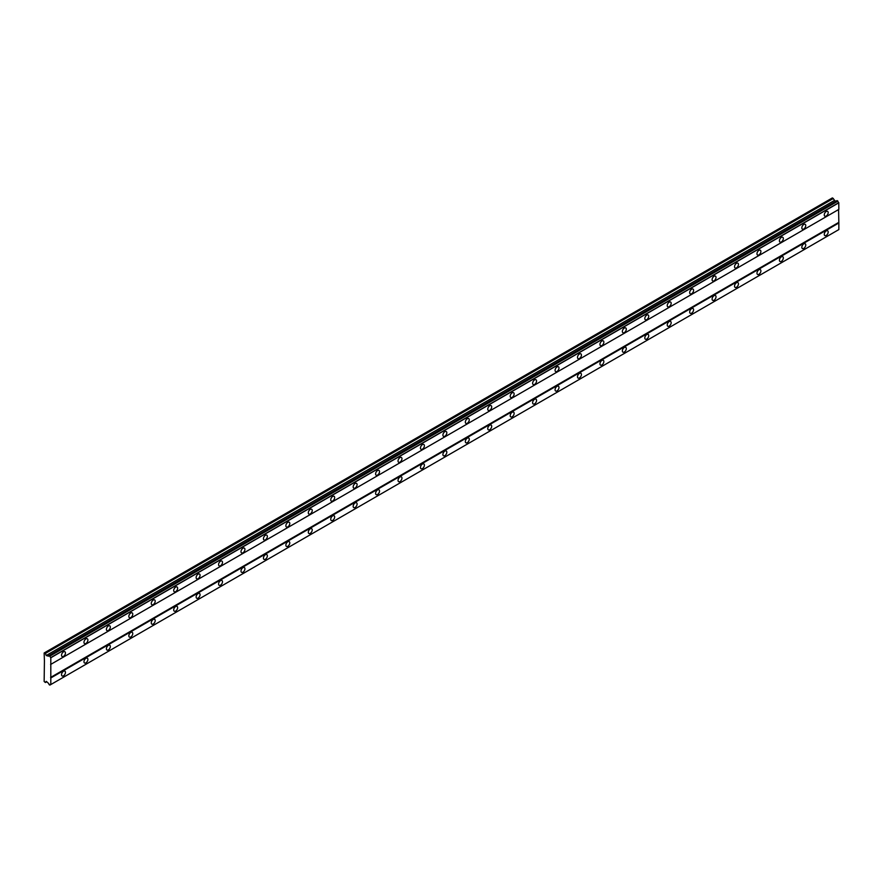 <?xml version="1.0" encoding="UTF-8"?>
<svg xmlns="http://www.w3.org/2000/svg" width="883" height="883" viewBox="0 0 883 883"><rect width="100%" height="100%" fill="white"/><g stroke="black" fill="none" stroke-linecap="round" stroke-linejoin="round"><path stroke-width="1.32" d="M826.234 216.026A2.781 1.6 120 0 0 828.044 213.587A2.781 1.6 120 0 0 827.614 211.357A2.781 1.6 120 0 0 826.234 211.501A2.781 1.6 120 0 0 824.413 213.94A2.781 1.6 120 0 0 824.843 216.169A2.781 1.6 120 0 0 826.234 216.026M63.499 656.389A2.781 1.6 120 0 0 65.309 653.939A2.781 1.6 120 0 0 64.889 651.72A2.781 1.6 120 0 0 63.499 651.853A2.781 1.6 120 0 0 61.689 654.303A2.781 1.6 120 0 0 62.108 656.522A2.781 1.6 120 0 0 63.499 656.389M85.927 643.442A2.781 1.6 120 0 0 87.748 640.992A2.781 1.6 120 0 0 87.318 638.762A2.781 1.6 120 0 0 85.927 638.906A2.781 1.6 120 0 0 84.117 641.345A2.781 1.6 120 0 0 84.547 643.575A2.781 1.6 120 0 0 85.927 643.442M108.366 630.484A2.781 1.6 120 0 0 110.176 628.034A2.781 1.6 120 0 0 109.757 625.815A2.781 1.6 120 0 0 108.366 625.948A2.781 1.6 120 0 0 106.556 628.398A2.781 1.6 120 0 0 106.975 630.628A2.781 1.6 120 0 0 108.366 630.484M130.794 617.537A2.781 1.6 120 0 0 132.616 615.087A2.781 1.6 120 0 0 132.185 612.868A2.781 1.6 120 0 0 130.794 613.001A2.781 1.6 120 0 0 128.984 615.451A2.781 1.6 120 0 0 129.415 617.67A2.781 1.6 120 0 0 130.794 617.537M153.234 604.579A2.781 1.6 120 0 0 155.044 602.14A2.781 1.6 120 0 0 154.624 599.91A2.781 1.6 120 0 0 153.234 600.054A2.781 1.6 120 0 0 151.423 602.493A2.781 1.6 120 0 0 151.843 604.723A2.781 1.6 120 0 0 153.234 604.579M175.662 591.632A2.781 1.6 120 0 0 177.483 589.182A2.781 1.6 120 0 0 177.053 586.963A2.781 1.6 120 0 0 175.662 587.096A2.781 1.6 120 0 0 173.852 589.546A2.781 1.6 120 0 0 174.282 591.765A2.781 1.6 120 0 0 175.662 591.632M198.101 578.674A2.781 1.6 120 0 0 199.911 576.235A2.781 1.6 120 0 0 199.492 574.005A2.781 1.6 120 0 0 198.101 574.149A2.781 1.6 120 0 0 196.28 576.588A2.781 1.6 120 0 0 196.71 578.818A2.781 1.6 120 0 0 198.101 578.674M220.529 565.727A2.781 1.6 120 0 0 222.35 563.277A2.781 1.6 120 0 0 221.92 561.058A2.781 1.6 120 0 0 220.529 561.191A2.781 1.6 120 0 0 218.719 563.641A2.781 1.6 120 0 0 219.139 565.86A2.781 1.6 120 0 0 220.529 565.727M242.968 552.78A2.781 1.6 120 0 0 244.779 550.33A2.781 1.6 120 0 0 244.348 548.1A2.781 1.6 120 0 0 242.968 548.244A2.781 1.6 120 0 0 241.147 550.683A2.781 1.6 120 0 0 241.578 552.913A2.781 1.6 120 0 0 242.968 552.78M265.397 539.822A2.781 1.6 120 0 0 267.207 537.372A2.781 1.6 120 0 0 266.787 535.153A2.781 1.6 120 0 0 265.397 535.286A2.781 1.6 120 0 0 263.587 537.736A2.781 1.6 120 0 0 264.006 539.966A2.781 1.6 120 0 0 265.397 539.822M287.836 526.875A2.781 1.6 120 0 0 289.646 524.425A2.781 1.6 120 0 0 289.216 522.195A2.781 1.6 120 0 0 287.836 522.339A2.781 1.6 120 0 0 286.015 524.789A2.781 1.6 120 0 0 286.445 527.008A2.781 1.6 120 0 0 287.836 526.875M310.264 513.917A2.781 1.6 120 0 0 312.074 511.478A2.781 1.6 120 0 0 311.655 509.248A2.781 1.6 120 0 0 310.264 509.392A2.781 1.6 120 0 0 308.454 511.831A2.781 1.6 120 0 0 308.873 514.061A2.781 1.6 120 0 0 310.264 513.917M332.703 500.97A2.781 1.6 120 0 0 334.514 498.52A2.781 1.6 120 0 0 334.083 496.301A2.781 1.6 120 0 0 332.703 496.434A2.781 1.6 120 0 0 330.882 498.884A2.781 1.6 120 0 0 331.313 501.103A2.781 1.6 120 0 0 332.703 500.97M355.132 488.012A2.781 1.6 120 0 0 356.942 485.573A2.781 1.6 120 0 0 356.522 483.343A2.781 1.6 120 0 0 355.132 483.487A2.781 1.6 120 0 0 353.321 485.926A2.781 1.6 120 0 0 353.741 488.156A2.781 1.6 120 0 0 355.132 488.012M377.56 475.065A2.781 1.6 120 0 0 379.381 472.615A2.781 1.6 120 0 0 378.95 470.396A2.781 1.6 120 0 0 377.56 470.529A2.781 1.6 120 0 0 375.75 472.979A2.781 1.6 120 0 0 376.18 475.197A2.781 1.6 120 0 0 377.56 475.065M399.999 462.107A2.781 1.6 120 0 0 401.809 459.668A2.781 1.6 120 0 0 401.39 457.438A2.781 1.6 120 0 0 399.999 457.582A2.781 1.6 120 0 0 398.189 460.021A2.781 1.6 120 0 0 398.608 462.25A2.781 1.6 120 0 0 399.999 462.107M422.427 449.16A2.781 1.6 120 0 0 424.248 446.71A2.781 1.6 120 0 0 423.818 444.491A2.781 1.6 120 0 0 422.427 444.624A2.781 1.6 120 0 0 420.617 447.074A2.781 1.6 120 0 0 421.048 449.304A2.781 1.6 120 0 0 422.427 449.16M444.866 436.213A2.781 1.6 120 0 0 446.677 433.763A2.781 1.6 120 0 0 446.257 431.533A2.781 1.6 120 0 0 444.866 431.677A2.781 1.6 120 0 0 443.056 434.127A2.781 1.6 120 0 0 443.476 436.345A2.781 1.6 120 0 0 444.866 436.213M467.295 423.255A2.781 1.6 120 0 0 469.116 420.816A2.781 1.6 120 0 0 468.685 418.586A2.781 1.6 120 0 0 467.295 418.719A2.781 1.6 120 0 0 465.484 421.169A2.781 1.6 120 0 0 465.915 423.399A2.781 1.6 120 0 0 467.295 423.255M489.734 410.308A2.781 1.6 120 0 0 491.544 407.858A2.781 1.6 120 0 0 491.125 405.639A2.781 1.6 120 0 0 489.734 405.772A2.781 1.6 120 0 0 487.913 408.222A2.781 1.6 120 0 0 488.343 410.44A2.781 1.6 120 0 0 489.734 410.308M512.162 397.35A2.781 1.6 120 0 0 513.983 394.911A2.781 1.6 120 0 0 513.553 392.681A2.781 1.6 120 0 0 512.162 392.825A2.781 1.6 120 0 0 510.352 395.264A2.781 1.6 120 0 0 510.782 397.493A2.781 1.6 120 0 0 512.162 397.35M534.601 384.403A2.781 1.6 120 0 0 536.411 381.953A2.781 1.6 120 0 0 535.981 379.734A2.781 1.6 120 0 0 534.601 379.867A2.781 1.6 120 0 0 532.78 382.317A2.781 1.6 120 0 0 533.211 384.535A2.781 1.6 120 0 0 534.601 384.403M557.03 371.445A2.781 1.6 120 0 0 558.84 369.006A2.781 1.6 120 0 0 558.42 366.776A2.781 1.6 120 0 0 557.03 366.92A2.781 1.6 120 0 0 555.219 369.359A2.781 1.6 120 0 0 555.639 371.588A2.781 1.6 120 0 0 557.03 371.445M579.469 358.498A2.781 1.6 120 0 0 581.279 356.048A2.781 1.6 120 0 0 580.848 353.829A2.781 1.6 120 0 0 579.469 353.962A2.781 1.6 120 0 0 577.648 356.412A2.781 1.6 120 0 0 578.078 358.641A2.781 1.6 120 0 0 579.469 358.498M601.897 345.551A2.781 1.6 120 0 0 603.707 343.101A2.781 1.6 120 0 0 603.288 340.871A2.781 1.6 120 0 0 601.897 341.015A2.781 1.6 120 0 0 600.087 343.465A2.781 1.6 120 0 0 600.506 345.683A2.781 1.6 120 0 0 601.897 345.551M624.336 332.593A2.781 1.6 120 0 0 626.146 330.154A2.781 1.6 120 0 0 625.716 327.924A2.781 1.6 120 0 0 624.336 328.057A2.781 1.6 120 0 0 622.515 330.507A2.781 1.6 120 0 0 622.945 332.736A2.781 1.6 120 0 0 624.336 332.593M646.764 319.646A2.781 1.6 120 0 0 648.575 317.196A2.781 1.6 120 0 0 648.155 314.977A2.781 1.6 120 0 0 646.764 315.11A2.781 1.6 120 0 0 644.954 317.56A2.781 1.6 120 0 0 645.374 319.778A2.781 1.6 120 0 0 646.764 319.646M669.193 306.688A2.781 1.6 120 0 0 671.014 304.249A2.781 1.6 120 0 0 670.583 302.019A2.781 1.6 120 0 0 669.193 302.163A2.781 1.6 120 0 0 667.382 304.602A2.781 1.6 120 0 0 667.813 306.831A2.781 1.6 120 0 0 669.193 306.688M691.632 293.741A2.781 1.6 120 0 0 693.442 291.291A2.781 1.6 120 0 0 693.023 289.072A2.781 1.6 120 0 0 691.632 289.205A2.781 1.6 120 0 0 689.822 291.655A2.781 1.6 120 0 0 690.241 293.873A2.781 1.6 120 0 0 691.632 293.741M714.06 280.783A2.781 1.6 120 0 0 715.881 278.344A2.781 1.6 120 0 0 715.451 276.114A2.781 1.6 120 0 0 714.06 276.258A2.781 1.6 120 0 0 712.25 278.697A2.781 1.6 120 0 0 712.68 280.926A2.781 1.6 120 0 0 714.06 280.783M736.499 267.836A2.781 1.6 120 0 0 738.309 265.386A2.781 1.6 120 0 0 737.89 263.167A2.781 1.6 120 0 0 736.499 263.3A2.781 1.6 120 0 0 734.689 265.75A2.781 1.6 120 0 0 735.109 267.968A2.781 1.6 120 0 0 736.499 267.836M758.927 254.889A2.781 1.6 120 0 0 760.749 252.439A2.781 1.6 120 0 0 760.318 250.209A2.781 1.6 120 0 0 758.927 250.353A2.781 1.6 120 0 0 757.117 252.803A2.781 1.6 120 0 0 757.548 255.021A2.781 1.6 120 0 0 758.927 254.889M781.367 241.931A2.781 1.6 120 0 0 783.177 239.492A2.781 1.6 120 0 0 782.757 237.262A2.781 1.6 120 0 0 781.367 237.395A2.781 1.6 120 0 0 779.557 239.845A2.781 1.6 120 0 0 779.976 242.074A2.781 1.6 120 0 0 781.367 241.931M803.795 228.984A2.781 1.6 120 0 0 805.616 226.534A2.781 1.6 120 0 0 805.186 224.315A2.781 1.6 120 0 0 803.795 224.448A2.781 1.6 120 0 0 801.985 226.898A2.781 1.6 120 0 0 802.415 229.116A2.781 1.6 120 0 0 803.795 228.984M826.234 235.452A2.781 1.6 120 0 0 828.044 233.013A2.781 1.6 120 0 0 827.614 230.783A2.781 1.6 120 0 0 826.234 230.927A2.781 1.6 120 0 0 824.413 233.366A2.781 1.6 120 0 0 824.843 235.595A2.781 1.6 120 0 0 826.234 235.452M63.499 675.815A2.781 1.6 120 0 0 65.309 673.376A2.781 1.6 120 0 0 64.889 671.146A2.781 1.6 120 0 0 63.499 671.279A2.781 1.6 120 0 0 61.689 673.729A2.781 1.6 120 0 0 62.108 675.959A2.781 1.6 120 0 0 63.499 675.815M85.927 662.868A2.781 1.6 120 0 0 87.748 660.418A2.781 1.6 120 0 0 87.318 658.199A2.781 1.6 120 0 0 85.927 658.332A2.781 1.6 120 0 0 84.117 660.782A2.781 1.6 120 0 0 84.547 663.001A2.781 1.6 120 0 0 85.927 662.868M108.366 649.91A2.781 1.6 120 0 0 110.176 647.471A2.781 1.6 120 0 0 109.757 645.241A2.781 1.6 120 0 0 108.366 645.385A2.781 1.6 120 0 0 106.556 647.824A2.781 1.6 120 0 0 106.975 650.054A2.781 1.6 120 0 0 108.366 649.91M130.794 636.963A2.781 1.6 120 0 0 132.616 634.513A2.781 1.6 120 0 0 132.185 632.294A2.781 1.6 120 0 0 130.794 632.427A2.781 1.6 120 0 0 128.984 634.877A2.781 1.6 120 0 0 129.415 637.096A2.781 1.6 120 0 0 130.794 636.963M153.234 624.005A2.781 1.6 120 0 0 155.044 621.566A2.781 1.6 120 0 0 154.624 619.336A2.781 1.6 120 0 0 153.234 619.48A2.781 1.6 120 0 0 151.423 621.919A2.781 1.6 120 0 0 151.843 624.149A2.781 1.6 120 0 0 153.234 624.005M175.662 611.058A2.781 1.6 120 0 0 177.483 608.608A2.781 1.6 120 0 0 177.053 606.389A2.781 1.6 120 0 0 175.662 606.522A2.781 1.6 120 0 0 173.852 608.972A2.781 1.6 120 0 0 174.282 611.191A2.781 1.6 120 0 0 175.662 611.058M198.101 598.111A2.781 1.6 120 0 0 199.911 595.661A2.781 1.6 120 0 0 199.492 593.431A2.781 1.6 120 0 0 198.101 593.575A2.781 1.6 120 0 0 196.28 596.014A2.781 1.6 120 0 0 196.71 598.244A2.781 1.6 120 0 0 198.101 598.111M220.529 585.153A2.781 1.6 120 0 0 222.35 582.703A2.781 1.6 120 0 0 221.92 580.484A2.781 1.6 120 0 0 220.529 580.617A2.781 1.6 120 0 0 218.719 583.067A2.781 1.6 120 0 0 219.139 585.297A2.781 1.6 120 0 0 220.529 585.153M242.968 572.206A2.781 1.6 120 0 0 244.779 569.756A2.781 1.6 120 0 0 244.348 567.537A2.781 1.6 120 0 0 242.968 567.67A2.781 1.6 120 0 0 241.147 570.12A2.781 1.6 120 0 0 241.578 572.339A2.781 1.6 120 0 0 242.968 572.206M265.397 559.248A2.781 1.6 120 0 0 267.207 556.809A2.781 1.6 120 0 0 266.787 554.579A2.781 1.6 120 0 0 265.397 554.723A2.781 1.6 120 0 0 263.587 557.162A2.781 1.6 120 0 0 264.006 559.392A2.781 1.6 120 0 0 265.397 559.248M287.836 546.301A2.781 1.6 120 0 0 289.646 543.851A2.781 1.6 120 0 0 289.216 541.632A2.781 1.6 120 0 0 287.836 541.765A2.781 1.6 120 0 0 286.015 544.215A2.781 1.6 120 0 0 286.445 546.434A2.781 1.6 120 0 0 287.836 546.301M310.264 533.343A2.781 1.6 120 0 0 312.074 530.904A2.781 1.6 120 0 0 311.655 528.674A2.781 1.6 120 0 0 310.264 528.818A2.781 1.6 120 0 0 308.454 531.257A2.781 1.6 120 0 0 308.873 533.487A2.781 1.6 120 0 0 310.264 533.343M332.703 520.396A2.781 1.6 120 0 0 334.514 517.946A2.781 1.6 120 0 0 334.083 515.727A2.781 1.6 120 0 0 332.703 515.86A2.781 1.6 120 0 0 330.882 518.31A2.781 1.6 120 0 0 331.313 520.529A2.781 1.6 120 0 0 332.703 520.396M355.132 507.449A2.781 1.6 120 0 0 356.942 504.999A2.781 1.6 120 0 0 356.522 502.769A2.781 1.6 120 0 0 355.132 502.913A2.781 1.6 120 0 0 353.321 505.352A2.781 1.6 120 0 0 353.741 507.582A2.781 1.6 120 0 0 355.132 507.449M377.56 494.491A2.781 1.6 120 0 0 379.381 492.041A2.781 1.6 120 0 0 378.95 489.822A2.781 1.6 120 0 0 377.56 489.955A2.781 1.6 120 0 0 375.75 492.405A2.781 1.6 120 0 0 376.18 494.635A2.781 1.6 120 0 0 377.56 494.491M399.999 481.544A2.781 1.6 120 0 0 401.809 479.094A2.781 1.6 120 0 0 401.39 476.875A2.781 1.6 120 0 0 399.999 477.008A2.781 1.6 120 0 0 398.189 479.458A2.781 1.6 120 0 0 398.608 481.676A2.781 1.6 120 0 0 399.999 481.544M422.427 468.586A2.781 1.6 120 0 0 424.248 466.147A2.781 1.6 120 0 0 423.818 463.917A2.781 1.6 120 0 0 422.427 464.061A2.781 1.6 120 0 0 420.617 466.5A2.781 1.6 120 0 0 421.048 468.73A2.781 1.6 120 0 0 422.427 468.586M444.866 455.639A2.781 1.6 120 0 0 446.677 453.189A2.781 1.6 120 0 0 446.257 450.97A2.781 1.6 120 0 0 444.866 451.103A2.781 1.6 120 0 0 443.056 453.553A2.781 1.6 120 0 0 443.476 455.771A2.781 1.6 120 0 0 444.866 455.639M467.295 442.681A2.781 1.6 120 0 0 469.116 440.242A2.781 1.6 120 0 0 468.685 438.012A2.781 1.6 120 0 0 467.295 438.156A2.781 1.6 120 0 0 465.484 440.595A2.781 1.6 120 0 0 465.915 442.825A2.781 1.6 120 0 0 467.295 442.681M489.734 429.734A2.781 1.6 120 0 0 491.544 427.284A2.781 1.6 120 0 0 491.125 425.065A2.781 1.6 120 0 0 489.734 425.198A2.781 1.6 120 0 0 487.913 427.648A2.781 1.6 120 0 0 488.343 429.866A2.781 1.6 120 0 0 489.734 429.734M512.162 416.787A2.781 1.6 120 0 0 513.983 414.337A2.781 1.6 120 0 0 513.553 412.107A2.781 1.6 120 0 0 512.162 412.251A2.781 1.6 120 0 0 510.352 414.69A2.781 1.6 120 0 0 510.782 416.919A2.781 1.6 120 0 0 512.162 416.787M534.601 403.829A2.781 1.6 120 0 0 536.411 401.379A2.781 1.6 120 0 0 535.981 399.16A2.781 1.6 120 0 0 534.601 399.293A2.781 1.6 120 0 0 532.78 401.743A2.781 1.6 120 0 0 533.211 403.973A2.781 1.6 120 0 0 534.601 403.829M557.03 390.882A2.781 1.6 120 0 0 558.84 388.432A2.781 1.6 120 0 0 558.42 386.202A2.781 1.6 120 0 0 557.03 386.346A2.781 1.6 120 0 0 555.219 388.796A2.781 1.6 120 0 0 555.639 391.014A2.781 1.6 120 0 0 557.03 390.882M579.469 377.924A2.781 1.6 120 0 0 581.279 375.485A2.781 1.6 120 0 0 580.848 373.255A2.781 1.6 120 0 0 579.469 373.399A2.781 1.6 120 0 0 577.648 375.838A2.781 1.6 120 0 0 578.078 378.067A2.781 1.6 120 0 0 579.469 377.924M601.897 364.977A2.781 1.6 120 0 0 603.707 362.527A2.781 1.6 120 0 0 603.288 360.308A2.781 1.6 120 0 0 601.897 360.441A2.781 1.6 120 0 0 600.087 362.891A2.781 1.6 120 0 0 600.506 365.109A2.781 1.6 120 0 0 601.897 364.977M624.336 352.019A2.781 1.6 120 0 0 626.146 349.58A2.781 1.6 120 0 0 625.716 347.35A2.781 1.6 120 0 0 624.336 347.494A2.781 1.6 120 0 0 622.515 349.933A2.781 1.6 120 0 0 622.945 352.162A2.781 1.6 120 0 0 624.336 352.019M646.764 339.072A2.781 1.6 120 0 0 648.575 336.622A2.781 1.6 120 0 0 648.155 334.403A2.781 1.6 120 0 0 646.764 334.536A2.781 1.6 120 0 0 644.954 336.986A2.781 1.6 120 0 0 645.374 339.204A2.781 1.6 120 0 0 646.764 339.072M669.193 326.114A2.781 1.6 120 0 0 671.014 323.675A2.781 1.6 120 0 0 670.583 321.445A2.781 1.6 120 0 0 669.193 321.589A2.781 1.6 120 0 0 667.382 324.028A2.781 1.6 120 0 0 667.813 326.257A2.781 1.6 120 0 0 669.193 326.114M691.632 313.167A2.781 1.6 120 0 0 693.442 310.717A2.781 1.6 120 0 0 693.023 308.498A2.781 1.6 120 0 0 691.632 308.631A2.781 1.6 120 0 0 689.822 311.081A2.781 1.6 120 0 0 690.241 313.31A2.781 1.6 120 0 0 691.632 313.167M714.06 300.22A2.781 1.6 120 0 0 715.881 297.77A2.781 1.6 120 0 0 715.451 295.54A2.781 1.6 120 0 0 714.06 295.684A2.781 1.6 120 0 0 712.25 298.134A2.781 1.6 120 0 0 712.68 300.352A2.781 1.6 120 0 0 714.06 300.22M736.499 287.262A2.781 1.6 120 0 0 738.309 284.823A2.781 1.6 120 0 0 737.89 282.593A2.781 1.6 120 0 0 736.499 282.726A2.781 1.6 120 0 0 734.689 285.176A2.781 1.6 120 0 0 735.109 287.405A2.781 1.6 120 0 0 736.499 287.262M758.927 274.315A2.781 1.6 120 0 0 760.749 271.865A2.781 1.6 120 0 0 760.318 269.646A2.781 1.6 120 0 0 758.927 269.779A2.781 1.6 120 0 0 757.117 272.229A2.781 1.6 120 0 0 757.548 274.447A2.781 1.6 120 0 0 758.927 274.315M781.367 261.357A2.781 1.6 120 0 0 783.177 258.918A2.781 1.6 120 0 0 782.757 256.688A2.781 1.6 120 0 0 781.367 256.832A2.781 1.6 120 0 0 779.557 259.271A2.781 1.6 120 0 0 779.976 261.5A2.781 1.6 120 0 0 781.367 261.357M803.795 248.41A2.781 1.6 120 0 0 805.616 245.96A2.781 1.6 120 0 0 805.186 243.741A2.781 1.6 120 0 0 803.795 243.874A2.781 1.6 120 0 0 801.985 246.324A2.781 1.6 120 0 0 802.415 248.542A2.781 1.6 120 0 0 803.795 248.41M44.426 660.925L44.15 681.488L45.408 682.526L46.225 681.356L48.123 683A1.313 0.751 60 0 1 49.029 684.568L49.934 685.065A1.313 0.751 60 0 1 50.199 684.513A1.313 0.751 60 0 1 50.806 684.557L50.806 657.603A1.313 0.751 60 0 1 49.934 656.08L49.029 655.539A1.313 0.751 60 0 1 48.753 656.113A1.313 0.751 60 0 1 48.123 656.058L46.225 655.517L45.408 653.387L44.15 652.99L44.426 660.925M49.073 655.506L837.04 200.573L837.901 201.158A1.313 0.751 60 0 0 838.773 202.671L838.85 209.392L50.883 664.325M50.806 684.557L838.85 229.58L838.85 222.991L838.574 209.558L50.596 664.48M49.934 685.065L837.901 230.132L49.856 685.109M835.616 201.401L832.404 197.891L44.426 652.824M837.835 201.026L49.856 655.959M838.773 202.671L50.806 657.603M49.934 656.08L837.901 201.158M50.883 657.725L838.85 202.803M838.574 222.505L50.596 677.438M50.883 677.923L838.85 222.991M838.85 229.58L50.883 684.513M46.832 681.709L45.408 682.526M833.375 198.454L45.408 653.387M834.203 200.584L46.225 655.517M49.029 655.539L48.123 656.058"/></g></svg>

